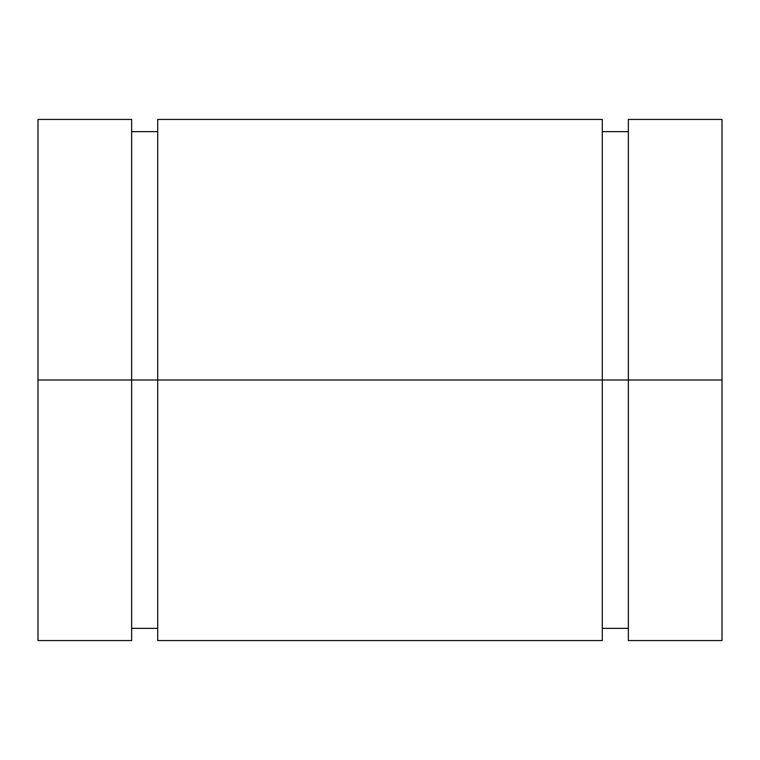 <?xml version="1.0" encoding="UTF-8"?>
<svg xmlns="http://www.w3.org/2000/svg" width="760" height="760" viewBox="0 0 760 760"><rect width="100%" height="100%" fill="white"/><g stroke="black" fill="none" stroke-linecap="round" stroke-linejoin="round"><path stroke-width="1.14" d="M602.3 640.575L602.3 380L628.358 380L628.358 119.424L628.358 380L722 380L722 640.575L722 380L157.7 380L157.7 119.424L157.7 640.575L602.3 640.575L602.3 380L38 380L38 640.575L131.641 640.575L131.641 119.424L131.641 380L157.7 380L157.7 640.575M628.358 640.575L628.358 380L628.358 640.575L722 640.575M722 380L722 119.424L722 380M38 640.575L38 119.424L38 380L131.641 380L131.641 640.575M602.3 380L602.3 119.424L602.3 380M602.3 628.358L628.358 628.358M131.641 628.358L157.7 628.358M628.358 119.424L722 119.424M38 119.424L131.641 119.424M131.641 131.641L157.7 131.641M602.3 131.641L628.358 131.641M157.7 119.424L602.3 119.424"/></g></svg>

